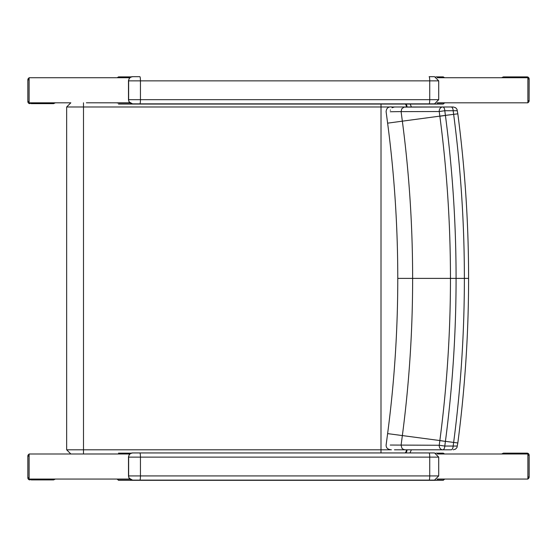<?xml version="1.0" encoding="UTF-8"?>
<svg xmlns="http://www.w3.org/2000/svg" width="557" height="557" viewBox="0 0 557 557"><rect width="100%" height="100%" fill="white"/><g stroke="black" fill="none" stroke-linecap="round" stroke-linejoin="round"><path stroke-width="0.84" d="M421.76 449.798L442.759 449.798A4.178 2.047 -90 0 0 444.799 446.053L439.236 445.259A4.178 3.537 90 0 0 442.759 449.798L451.135 449.798A4.178 2.047 -90 0 0 453.168 446.053L444.799 446.053A3676.98 18.172 -82.5 0 1 445.405 441.402L439.842 440.608A3675.594 18.165 97.5 0 0 439.236 445.259L390.241 445.043M451.163 106.986L394.453 106.986L391.975 107.773M390.297 110.307L390.394 109.945M405.169 452.945A4.178 3.627 90 0 0 406.401 449.798L415.069 449.798M394.453 449.798L405.036 449.798L403.205 449.325L401.931 448.225L401.089 445.175M452.952 106.986L451.135 106.986A4.178 2.047 90 0 1 453.168 110.732A3672.19 18.151 82.5 0 0 453.649 114.359C460.792 168.778 464.371 223.454 464.378 278.389C464.371 333.33 460.792 388.006 453.649 442.418L445.419 441.339C452.521 387.282 456.072 332.968 456.079 278.389C456.072 223.817 452.521 169.502 445.419 115.445L439.856 116.239C446.916 170.031 450.453 224.081 450.46 278.389C450.453 332.696 446.916 386.753 439.856 440.545L445.405 441.402M457.227 113.9L445.405 115.383A3676.98 18.172 -97.5 0 1 444.799 110.732A4.178 2.047 -90 0 0 442.759 106.986A4.178 3.537 90 0 0 439.236 111.525L444.799 110.732L456.81 110.732M417.841 106.986L416.441 106.986M401.096 445.154A3592.204 17.754 -82.5 0 1 402.349 435.616C409.2 383.46 412.626 331.053 412.633 278.389L468.59 278.389C468.583 223.266 464.991 168.409 457.819 113.802L456.984 109.276L455.577 107.689L453.259 106.986M451.135 106.986L404.034 107.118L401.785 108.775L401.096 111.63L439.236 111.525A3675.594 18.165 82.5 0 0 439.842 116.176L439.856 116.239M401.089 111.609L390.241 111.741M405.036 106.986L392.198 106.986C388.41 106.491 386.384 108.065 386.112 111.706L387.616 123.16L402.349 121.168A3592.204 17.754 -97.5 0 1 401.096 111.63M439.856 440.545L387.616 433.618C394.377 382.123 397.768 330.385 397.775 278.389L412.633 278.389C412.626 225.731 409.2 173.324 402.349 121.168L445.405 115.383M405.036 449.798L442.759 449.798M451.135 449.798L416.441 449.798M456.81 446.053L453.168 446.053A3672.19 18.151 97.5 0 1 453.649 442.418L457.227 442.885M381.023 104.055L380.995 452.945M129.816 102.815L86.37 102.801M411.386 106.986L410.217 104.055M409.987 452.945L411.386 449.798M86.37 453.976L129.837 453.976M128.493 80.473L128.493 80.862L140.448 80.862A4.178 0.585 -90 0 0 139.863 76.685L132.552 76.685A4.178 4.143 -90 0 0 130.387 77.298L132.552 76.685M129.997 77.583L130.387 77.298M130.011 77.569L130.387 77.305M434.537 103.86L438.714 99.675L128.493 99.675L129.022 101.861L132.552 103.86L434.537 103.86L132.552 103.86A4.178 4.143 -90 0 1 129.029 101.861L128.493 99.675L128.493 80.862L129.294 78.3L128.479 80.668L128.493 100.072M434.474 76.685L429.141 76.685A4.178 0.585 -90 0 1 429.726 80.862L438.714 80.862L434.537 76.685M132.552 452.945L132.552 452.945A4.178 4.143 -90 0 0 130.387 453.558L132.552 452.945M129.294 454.547L128.479 456.928L129.294 454.561M128.493 456.726L128.493 476.332M434.537 480.113L132.552 480.113L434.537 480.113L438.714 475.936L128.493 475.936L129.022 478.122L128.493 475.936L128.639 457.123A4.178 4.143 -90 0 1 132.775 452.945L434.474 452.945M129.022 478.115L129.029 478.122A4.178 4.143 -90 0 0 132.552 480.113L129.022 478.122M27.906 101.555L29.117 101.555L29.117 79.818L27.906 79.818A2.089 2.033 -90 0 1 29.117 77.91A2.089 2.089 0 0 0 27.85 79.818L27.85 101.555A2.089 2.089 0 0 0 29.939 103.651A2.089 2.033 -90 0 1 27.906 101.555L27.906 79.818M29.542 102.815L31.262 103.651L53.618 103.651L55.338 102.815M31.262 103.651L52.295 103.651M527.883 100.733L527.883 78.976L529.094 78.983A2.089 2.033 90 0 0 527.061 76.894L504.705 76.894M527.451 77.729L525.731 76.894L503.375 76.894L501.655 77.729M525.731 76.894L527.061 76.894A2.089 2.089 0 0 1 529.15 78.983L529.094 100.72A2.089 2.033 90 0 1 527.883 102.634A2.089 2.089 0 0 0 529.15 100.72M27.906 477.815L29.117 477.815L29.117 456.079L27.906 456.079A2.089 2.033 -90 0 1 29.117 454.171A2.089 2.089 0 0 0 27.85 456.079L27.85 477.815A2.089 2.089 0 0 0 29.939 479.904A2.089 2.033 -90 0 1 27.906 477.815L27.906 456.079M29.542 479.069L31.262 479.904L53.618 479.904L55.338 479.069M31.262 479.904L52.295 479.904M527.883 476.987L527.883 455.236L529.094 455.243A2.089 2.033 90 0 0 527.061 453.154L504.705 453.154M527.451 453.99L525.731 453.154L503.375 453.154L501.655 453.99M525.731 453.154L527.061 453.154A2.089 2.089 0 0 1 529.15 455.243L529.15 476.98A2.089 2.089 0 0 1 527.883 478.902M444.563 77.729L443.254 76.887L435.818 76.887L443.254 76.887M415.849 103.86L443.254 104.055L444.59 102.815M443.254 104.055L405.976 104.055A4.178 3.627 -90 0 1 407.014 106.986M118.509 76.887L131.285 76.887L118.509 76.887L117.214 77.729M118.509 104.055L415.348 104.055M153.669 104.055L153.196 103.86M444.563 453.99L443.254 453.14L435.818 453.14M415.849 480.113L443.254 480.315L444.59 479.069M443.254 480.315L118.509 480.315L117.193 479.069M131.285 453.14L118.509 453.14M118.509 480.315L415.348 480.315M153.669 480.315L153.196 480.113M129.83 77.729L29.117 77.729L29.117 102.815L70.579 102.815M437.301 102.815L527.883 102.815L527.883 77.729L437.301 77.729M129.816 479.069L29.117 479.069L29.117 453.99L129.83 453.99M437.301 453.99L527.883 453.99L527.883 479.069L437.301 479.069M83.473 102.801L83.494 106.986L390.255 106.986M406.401 106.986A4.178 3.627 -90 0 0 405.364 104.055M70.843 102.801L66.659 106.986L83.494 106.986L83.494 449.798L66.659 449.798L70.843 453.976M390.255 449.798L83.494 449.798L83.473 453.976M407.014 449.798A4.178 3.627 90 0 1 405.774 452.945M132.775 76.685A4.178 4.143 -90 0 0 128.639 80.862L128.639 99.675A4.178 4.143 90 0 0 132.775 103.86M139.863 103.86A4.178 0.585 90 0 0 140.448 99.675L140.448 80.862L429.726 80.862L429.726 99.675A4.178 0.585 90 0 1 429.141 103.86M139.863 480.113A4.178 0.585 90 0 0 140.448 475.936L140.448 457.123L128.639 457.123L128.639 475.936A4.178 4.143 90 0 0 132.775 480.113M139.863 452.945A4.178 0.585 -90 0 1 140.448 457.123L429.726 457.123L429.726 475.936A4.178 0.585 90 0 1 429.141 480.113M438.714 475.936L438.714 457.123L429.726 457.123A4.178 0.585 -90 0 0 429.141 452.945M529.094 78.983L529.094 100.72L527.883 100.72M527.883 476.98L529.094 476.98A2.089 2.033 90 0 1 527.883 478.895M529.094 476.98L529.094 455.243M444.59 103.01L437.057 103.01M130.06 103.01L117.193 103.01M444.59 479.271L437.057 479.271M130.06 479.271L117.193 479.271M387.616 433.618L386.112 445.071C386.057 447.939 387.818 449.513 391.404 449.798M415.069 106.986L415.438 106.986M468.59 278.389C468.583 333.511 464.991 388.375 457.819 442.982L456.984 447.501L455.556 449.102L453.252 449.798M397.775 278.389C397.768 226.4 394.377 174.654 387.616 123.16M66.659 106.986L66.659 449.798M438.714 99.675L438.714 80.862M438.714 457.123L434.537 452.945"/></g></svg>
